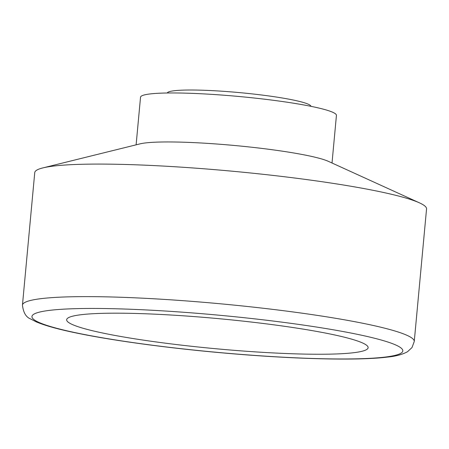 <?xml version="1.0" encoding="UTF-8"?>
<svg xmlns="http://www.w3.org/2000/svg" width="449" height="449" viewBox="0 0 449 449"><rect width="100%" height="100%" fill="white"/><g stroke="black" fill="none" stroke-linecap="round" stroke-linejoin="round"><path stroke-width="0.67" d="M167.286 92.994A72.137 7.195 5.3 0 1 239.749 92.634A72.137 7.195 5.3 0 1 310.916 106.318M136.114 144.836L140.531 97.214A98.37 9.816 5.3 0 1 239.39 96.529A98.37 9.816 5.3 0 1 336.436 115.387L332.019 163.009M22.45 305.146L34.747 172.596A196.741 19.633 5.3 0 1 42.829 167.915L140.026 143.865A98.37 9.816 5.3 0 1 234.844 145.521A98.37 9.816 5.3 0 1 328.348 161.337L419.467 202.853A196.741 19.633 5.3 0 1 426.55 208.942L414.253 341.493A196.741 19.633 5.3 0 0 220.167 303.771A196.741 19.633 5.3 0 0 22.45 305.146C23.331 312.543 25.997 317.123 30.453 318.88L36.285 321.882C45.517 325.794 59.756 329.684 79.013 333.545C115.382 340.954 169.458 348.216 223.383 352.97C292.248 359.105 357.337 360.867 387.341 357.101C395.676 356.321 402.405 354.525 407.524 351.707L412.002 347.565L414.253 341.493M42.829 167.915A196.741 19.633 5.3 0 1 232.459 171.221A196.741 19.633 5.3 0 1 419.467 202.853M353.711 352.706A151.38 15.103 5.3 0 1 179.505 344.916A151.38 15.103 5.3 0 1 66.991 318.885A151.38 15.103 5.3 0 1 218.781 318.672A151.38 15.103 5.3 0 1 367.95 346.802A151.38 15.103 5.3 0 1 353.711 352.706M385.113 357.078A186.251 18.583 5.3 0 1 64.982 330.352A186.251 18.583 5.3 0 1 202.067 313.711A186.251 18.583 5.3 0 1 385.113 357.078"/></g></svg>
